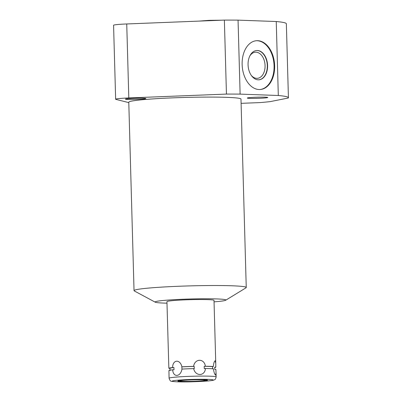 <?xml version="1.0" encoding="UTF-8"?>
<svg xmlns="http://www.w3.org/2000/svg" width="402" height="402" viewBox="0 0 402 402"><rect width="100%" height="100%" fill="white"/><g stroke="black" fill="none" stroke-linecap="round" stroke-linejoin="round"><path stroke-width="0.6" d="M170.011 370.574L169.945 368.317A22.411 1.276 -1.6 0 1 173.925 367.523L173.991 369.78L172.674 369.81A23.542 1.342 178.4 0 0 168.915 370.559L169.081 378.242A23.542 1.342 -1.6 0 1 190.206 376.317A23.542 1.342 -1.6 0 1 215.663 376.674A23.542 1.342 178.4 0 1 216.145 376.93C215.693 378.759 215.221 379.654 214.733 379.624C213.769 380.006 214.708 380.282 208.12 380.945C197.93 381.805 178.036 382.443 171.785 381.307C170.689 381.488 169.79 380.468 169.081 378.242M212.663 368.885L212.598 366.629A22.411 1.276 178.4 0 0 204.201 366.322L204.266 368.579L205.447 368.513A23.542 1.342 -1.6 0 1 213.377 368.8C213.995 372.569 214.738 374.664 215.618 375.096L215.361 374.925M215.618 375.096L216.035 372.93L215.884 369.423L214.794 369.413L214.728 367.157L215.824 367.167A23.542 1.342 178.4 0 1 214.738 367.523M172.674 369.81C173.146 377.659 180.614 377.076 181.965 369.081L181.81 366.9A22.411 1.276 -1.6 0 1 194.186 366.413L194.251 368.669L193.648 368.619C195.337 376.493 204.829 376.408 205.447 368.513M181.965 369.081A23.542 1.342 -1.6 0 1 193.648 368.619M212.598 366.629L213.311 366.544A23.542 1.342 178.4 0 0 205.387 366.257L204.201 366.322M194.186 366.413L193.583 366.363A23.542 1.342 178.4 0 0 181.9 366.825L181.81 366.9M173.925 367.523L172.609 367.554A23.542 1.342 178.4 0 0 168.855 368.307L169.945 368.317M213.311 366.544C213.718 362.845 214.351 360.936 215.221 360.81L215.768 363.483L214.005 300.354A23.542 1.342 178.4 0 0 213.522 300.098A23.542 1.342 178.4 0 0 188.066 299.741A23.542 1.342 178.4 0 0 166.941 301.666L168.855 368.307M215.768 363.483L215.824 367.167M214.784 361.036L215.221 360.81M181.9 366.825C180.111 358.926 172.639 359.514 172.609 367.554M205.387 366.257C204.322 358.257 194.829 358.343 193.583 366.363M205.201 380.096A12.769 0.729 178.4 0 0 191.392 379.905A12.769 0.729 178.4 0 0 179.93 380.95A12.769 0.729 178.4 0 0 180.196 381.086A12.769 0.729 178.4 0 0 194 381.282A12.769 0.729 178.4 0 0 205.462 380.237A12.769 0.729 178.4 0 0 205.201 380.096M166.981 303.173A35.406 2.015 -1.6 0 1 155.81 302.384A35.406 2.015 -1.6 0 1 155.257 302.193A35.406 2.015 -1.6 0 1 185.116 299.163A35.406 2.015 -1.6 0 1 225.14 299.641A35.406 2.015 -1.6 0 1 225.698 300.229A35.406 2.015 -1.6 0 1 214.05 301.862M225.698 300.229L245.979 287.832A56.124 3.196 178.4 0 0 246.245 287.505A56.124 3.196 178.4 0 0 245.089 286.897A56.124 3.196 178.4 0 0 178.815 286.259A56.124 3.196 178.4 0 0 134.037 290.641A56.124 3.196 178.4 0 0 134.318 290.947L155.257 302.193M246.245 287.505L240.979 99.078A56.124 3.196 178.4 0 0 173.553 97.827A56.124 3.196 178.4 0 0 128.776 102.214L134.037 290.641M241.099 103.339L260.556 102.565A103.585 5.899 178.4 0 0 270.244 101.611L288.345 97.998A103.585 5.899 178.4 0 0 288.425 97.751A103.585 5.899 178.4 0 0 278.31 95.5L240.12 94.113A103.585 5.899 178.4 0 0 226.447 94.083L128.806 97.947A16.502 0.94 178.4 0 0 115.645 99.239A16.502 0.94 178.4 0 0 115.982 99.415L128.786 102.6M145.655 98.46A10.246 0.583 -1.6 0 1 145.866 98.57A10.246 0.583 -1.6 0 1 136.67 99.41A10.246 0.583 -1.6 0 1 125.595 99.254A10.246 0.583 -1.6 0 1 125.384 99.143A10.246 0.583 -1.6 0 1 134.575 98.304A10.246 0.583 -1.6 0 1 145.655 98.46M267.556 97.374A10.246 0.583 -1.6 0 1 267.767 97.485A10.246 0.583 -1.6 0 1 258.576 98.319A10.246 0.583 -1.6 0 1 247.496 98.168A10.246 0.583 -1.6 0 1 247.285 98.058A10.246 0.583 -1.6 0 1 256.481 97.219A10.246 0.583 -1.6 0 1 267.556 97.374M115.645 99.239L113.575 25.256A16.502 0.94 -1.6 0 1 126.741 23.964L224.376 20.1L226.447 94.083M288.425 97.751L286.355 23.773A103.585 5.899 178.4 0 0 276.244 21.517L238.054 20.135A103.585 5.899 178.4 0 0 224.376 20.1M278.31 95.5L276.244 21.517M240.12 94.113L238.054 20.135M274.641 65.702A24.472 16.206 -94.5 0 1 260.3 89.505A24.472 16.206 -94.5 0 1 242.135 64.521A24.472 16.206 -94.5 0 1 256.471 40.718A24.472 16.206 -94.5 0 1 274.641 65.702M256.19 40.743A24.472 16.206 -94.5 0 1 274.079 65.742A24.472 16.206 -94.5 0 1 260.019 89.52M267.581 65.506A14.688 9.728 85.5 0 0 256.672 50.511A14.688 9.728 85.5 0 0 248.064 64.802A14.688 9.728 85.5 0 0 258.973 79.802A14.688 9.728 85.5 0 0 267.581 65.506M258.833 79.807A14.688 9.728 -94.5 0 0 267.3 65.531A14.688 9.728 85.5 0 0 256.531 50.521M249.783 56.054A13.11 8.683 85.5 0 1 255.335 52.2A13.11 8.683 85.5 0 1 265.069 65.586A13.11 8.683 -94.5 0 1 257.386 78.335A13.11 8.683 -94.5 0 1 251.3 75.4M207.226 380.021A14.844 0.844 178.4 0 0 191.181 379.795A14.844 0.844 178.4 0 0 177.86 381.006A14.844 0.844 178.4 0 0 178.166 381.166A14.844 0.844 178.4 0 0 194.211 381.392A14.844 0.844 178.4 0 0 207.532 380.181A14.844 0.844 178.4 0 0 207.226 380.021M172.599 381.387A20.527 1.171 -1.6 0 1 188.553 379.563A20.527 1.171 -1.6 0 1 212.794 379.8A20.527 1.171 178.4 0 1 196.839 381.624A20.527 1.171 178.4 0 1 172.599 381.387M128.806 97.947L126.741 23.964M216.035 372.93L216.145 376.93M198.859 21.11L209.221 20.346L221.969 20.195"/></g></svg>
